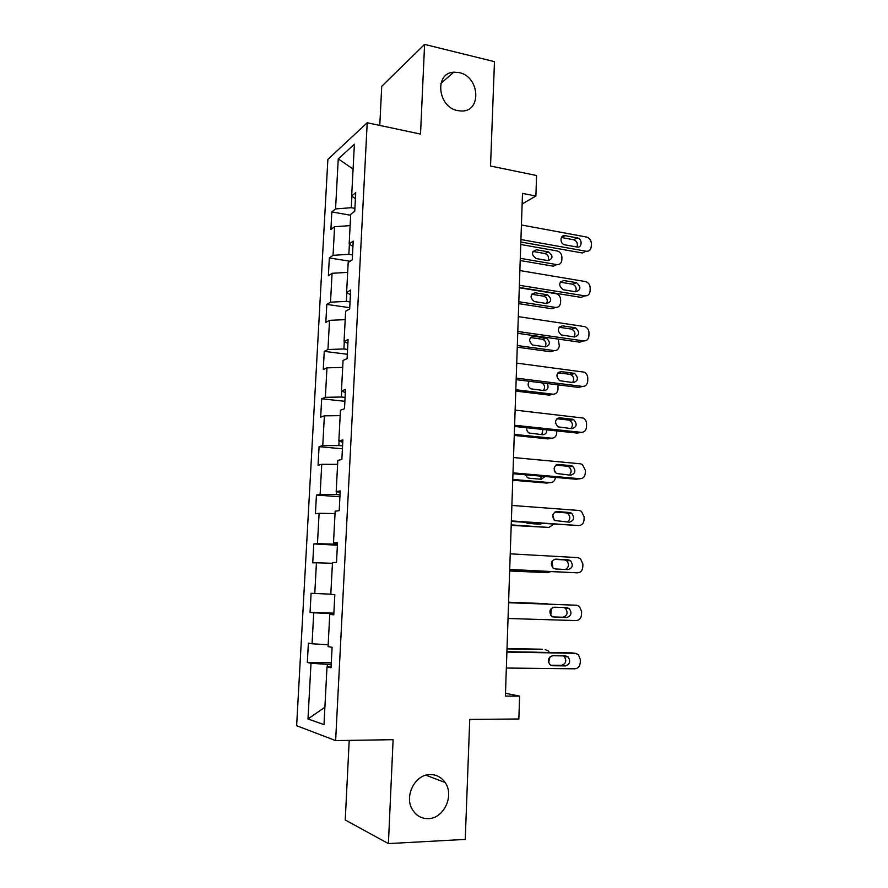 <?xml version="1.0" encoding="UTF-8"?>
<svg xmlns="http://www.w3.org/2000/svg" width="888" height="888" viewBox="0 0 888 888"><rect width="100%" height="100%" fill="white"/><g stroke="black" fill="none" stroke-linecap="round" stroke-linejoin="round"><path stroke-width="1.33" d="M430.147 774.569C436.408 774.558 441.403 777.211 445.11 782.528C454.567 795.448 443.967 818.581 428.327 818.614C421.578 818.714 416.306 815.772 412.52 809.789C403.807 796.392 415.051 774.247 430.147 774.569M459.185 72.605C479.764 76.557 481.962 111.777 461.516 111.022L457.62 110.6C437.662 107.159 434.221 72.96 453.69 72.194L459.185 72.605M349.206 740.381L345.243 819.979L388.4 843.6L465.245 839.404L469.752 719.413L518.858 718.991L519.602 696.114L505.494 693.284M327.872 159.407L296.636 725.707L335.631 740.592L367.21 122.755L327.872 159.407M367.21 122.755L420.524 134.088L424.586 44.4L381.729 86.314L379.786 125.43M424.586 44.4L494.472 61.649L490.542 166.034L536.563 175.513L535.897 196.026L522.499 193.384L505.394 696.103L519.602 696.114M331.102 666.433L327.006 666.833L331.035 667.732L332.101 647.308L328.072 646.608L329.759 614.407L333.788 614.818L334.832 594.616L330.802 594.383L332.478 562.526L336.508 562.47L337.54 542.479L333.511 542.723L335.165 511.211L339.194 510.678L340.226 490.909L336.186 491.608L337.817 460.428L341.858 459.451L342.879 439.882L338.839 441.036L340.459 410.178L344.5 408.758L345.499 389.399L341.458 390.986L343.057 360.45L347.097 358.597L348.096 339.449L344.056 341.469L345.632 311.244L349.683 308.969L350.66 290.021L346.62 292.463L348.185 262.548L352.236 259.851L353.202 241.103L349.162 243.956L350.716 214.352L354.756 211.255L355.722 192.696L351.67 195.948L354.39 144.2L338.25 158.897L353.08 169.042M327.006 666.833L323.987 724.619L307.992 718.936L311 663.292L307.326 662.481L331.291 662.781M338.25 158.897L335.553 208.935L331.846 211.921L330.88 229.57L334.587 226.729L333.044 255.333L329.337 257.942L328.371 275.768L332.068 273.293L330.514 302.186L326.806 304.418L325.829 322.422L329.526 320.335L327.95 349.517L324.253 351.359L323.265 369.541L326.962 367.843L325.374 397.325L321.678 398.779L320.679 417.138L324.375 415.839L322.766 445.621L319.07 446.664L318.059 465.212L321.745 464.324L320.124 494.405L316.439 495.049L315.418 513.786L319.103 513.297L317.46 543.689L313.775 543.911L312.743 562.837L316.428 562.781L314.774 593.484L311.089 593.284L310.045 612.409L313.73 612.775L312.054 643.8L308.38 643.156L307.326 662.481M333.844 613.686L330.047 613.564L330.003 614.407M333.81 614.374L329.759 614.407M312.054 643.8L328.171 644.744M313.73 612.775L330.047 613.564M314.774 593.484L330.813 594.172M316.428 562.781L332.434 563.303M337.451 544.333L333.688 544.122L333.755 542.757M337.507 543.201L333.511 542.723M317.46 543.689L333.688 544.122M319.103 513.297L335.042 513.575M340.015 494.86L336.286 494.583L336.43 491.663M340.148 492.452L336.186 491.608M320.124 494.405L336.286 494.583M321.745 464.324L337.618 464.346M342.568 445.887L338.85 445.543L339.083 441.114M342.757 442.224L338.839 441.036M322.766 445.621L338.85 445.543M324.375 415.839L340.171 415.628M345.088 397.413L341.392 397.014L341.702 391.086M345.332 392.529L341.458 390.986M325.374 397.325L341.392 397.014M326.962 367.843L342.69 367.399M347.574 349.439L343.9 348.962L344.289 341.58M347.896 343.345L344.056 341.469M327.95 349.517L343.9 348.962M329.526 320.335L345.199 319.647M350.05 301.931L346.398 301.398L346.853 292.596M350.427 294.661L346.62 292.463M330.514 302.186L346.398 301.398M332.068 273.293L347.674 272.383M352.492 254.912L348.862 254.312L349.395 244.111M352.925 246.487L349.162 243.956M333.044 255.333L348.862 254.312M334.587 226.729L350.127 225.596M354.911 208.347L351.304 207.703L351.903 196.126M355.4 198.79L351.67 195.948M335.553 208.935L351.304 207.703M388.4 843.6L393.106 739.682L335.631 740.592M522.144 203.963L535.897 196.026M331.213 664.39L327.394 664.346L327.261 666.81M307.992 718.936L324.897 707.248M311 663.292L327.394 664.346M331.846 211.921L350.66 215.262M329.337 257.942L350.105 261.272M326.806 304.418L349.75 307.703M324.253 351.359L347.33 354.268M321.678 398.779L344.877 401.298M319.07 446.664L342.413 448.795M316.439 495.049L339.915 496.769M313.775 543.911L337.407 545.232M310.045 612.409L333.877 613.142M521.423 224.975L586.524 237.041C589.543 237.962 591.153 240.16 591.364 243.634L591.286 246.476C590.886 249.861 589.166 251.448 586.102 251.249L520.934 239.538M520.845 242.002L582.306 252.98L586.102 251.249M577.333 237.917L577.378 237.917C582.561 238.717 582.25 248.196 577.078 247.042L564.735 244.811C559.529 243.923 559.94 234.476 565.123 235.664L577.333 237.917L573.615 239.727C576.945 241.103 578.055 243.534 576.956 247.019M565.123 235.664L561.405 237.496L573.57 239.727L577.378 237.917M520.213 260.528L553.313 266.189L556.798 264.602L520.29 258.319M520.768 244.489L557.209 250.971C560.173 251.837 561.727 253.935 561.915 257.276L561.838 259.995C561.449 263.248 559.773 264.779 556.798 264.602M548.062 260.617C553.18 258.608 553.279 255.689 548.373 251.87L536.496 249.772C531.335 251.737 531.202 254.656 536.097 258.541L548.062 260.617C549.25 257.243 548.196 254.878 544.921 253.535L532.944 251.426M519.88 270.574L585.736 281.618C588.544 282.662 590.02 284.815 590.176 288.089L590.109 290.953C589.71 294.383 587.978 296.015 584.903 295.871L519.369 285.281M519.302 287.435L581.085 297.369L584.903 295.871M576.09 282.584L576.467 282.673C581.24 286.802 581.018 289.843 575.824 291.797L563.059 289.688C558.319 285.492 558.563 282.44 563.802 280.541L576.09 282.584L572.693 284.238C575.957 285.858 576.9 288.367 575.535 291.752M560.228 282.162L572.316 284.16M518.303 316.628L584.926 326.651C587.523 327.783 588.877 329.892 588.988 332.978L588.91 335.864C588.522 339.327 586.779 341.014 583.682 340.925L517.804 331.479M517.737 333.322L579.853 342.18L583.682 340.925M574.825 327.683L575.546 327.861C579.997 332.09 579.664 335.131 574.558 336.985L561.383 334.987C556.976 330.702 557.331 327.65 562.47 325.852L574.825 327.683L571.75 329.193C574.936 331.069 575.713 333.644 574.07 336.918M559.085 327.25L571.04 329.015M518.747 303.652L552.014 308.78L555.511 307.415L518.814 301.72M519.291 287.768L556.354 293.739C559.074 294.716 560.506 296.781 560.65 299.922L560.572 302.675C560.184 305.96 558.496 307.537 555.511 307.415M546.575 303.518C548.007 300.255 547.119 297.824 543.911 296.226L531.712 294.272M546.997 294.705L535.109 292.807C530.025 294.661 529.781 297.58 534.365 301.587L546.731 303.541C551.77 301.643 551.981 298.723 547.374 294.783L543.534 296.148M517.271 347.175L550.704 351.759L554.212 350.605L517.327 345.521M545.032 346.82C546.719 343.667 546.009 341.17 542.879 339.338L530.491 337.518M545.665 337.951L533.699 336.241C528.715 337.995 528.36 340.914 532.622 345.01L545.387 346.864C550.338 345.066 550.66 342.146 546.353 338.117L542.191 339.172M554.212 350.605C557.209 350.682 558.907 349.062 559.296 345.732L558.241 339.105M516.727 363.125L584.093 372.128C586.48 373.326 587.712 375.38 587.789 378.288L587.712 381.207C587.312 384.715 585.558 386.447 582.45 386.413L516.217 378.133M516.161 379.653L578.621 387.423L582.45 386.413M573.548 373.215L574.591 373.504C578.732 377.8 578.299 380.841 573.282 382.617L559.706 380.719C555.622 376.357 556.088 373.315 561.138 371.606L573.548 373.215L569.752 374.303L570.784 374.592C573.892 376.723 574.469 379.365 572.549 382.517M557.975 372.782L569.752 374.303M515.129 410.101L583.238 418.059C585.414 419.314 586.524 421.312 586.58 424.042L586.502 426.984C586.102 430.525 584.337 432.312 581.218 432.345L514.607 425.252M514.574 426.44L577.366 433.1L581.218 432.345M572.26 419.192L573.615 419.602C577.444 423.953 576.911 426.984 571.994 428.682L558.041 426.873C554.256 422.466 554.845 419.436 559.784 417.804L572.26 419.192L568.453 420.035L569.796 420.446C572.816 422.843 573.204 425.552 570.951 428.571M556.909 418.748L568.453 420.035M513.508 457.531L580.364 463.802L582.339 464.446L585.359 470.229L585.281 473.215C584.87 476.789 583.105 478.632 579.964 478.721L512.986 472.838M512.964 473.704L576.101 479.22L579.964 478.721M570.962 465.623L572.594 466.167C576.145 470.551 575.513 473.559 570.695 475.202L556.376 473.482C552.902 469.031 553.579 466.022 558.408 464.457L570.962 465.623L567.143 466.2L568.775 466.744C571.706 469.441 571.872 472.216 569.275 475.069M555.888 465.157L567.143 466.2M515.773 391.097L549.383 395.138L552.902 394.205L515.817 389.743M543.445 390.52C545.399 387.49 544.866 384.937 541.824 382.861L541.791 382.839M529.181 381.274C527.383 384.282 527.949 386.791 530.88 388.822L544.022 390.587C547.829 389.999 548.906 387.645 547.274 383.527M552.902 394.205C555.91 394.228 557.62 392.563 558.008 389.199L557.953 384.859M514.263 435.442L548.051 438.905L551.57 438.206L514.296 434.365M541.78 434.632L543.001 429.459M526.728 427.739C526.451 430.07 527.261 431.834 529.137 433.022L542.657 434.72C545.399 434.609 546.775 432.989 546.775 429.859M551.57 438.206C554.6 438.173 556.321 436.463 556.709 433.067L556.776 430.924M512.742 480.197L546.697 483.083L550.238 482.617L512.764 479.42M540.048 479.154L541.858 476.223M525.363 474.78L527.417 477.644L529.115 478.21L541.269 479.265L545.165 476.512M550.238 482.617C553.246 482.539 554.967 480.797 555.4 477.411M555.233 472.449L554.234 470.429M511.199 525.374L548.884 527.439L511.222 524.897M538.184 524.109L539.227 523.343M525.33 522.388L527.65 523.387L539.871 524.22L542.224 523.543M548.884 527.439L553.579 524.331M554.145 520.046L552.813 514.962M509.656 570.973L547.53 572.682L509.656 570.817M547.53 572.682L550.604 571.672M552.747 567.121L552.114 561.005M508.591 602.264L546.597 603.674L508.591 602.208M550.76 615.306L551.381 608.313M548.396 604.129L546.597 603.674M511.888 505.439L579.098 510.489L581.407 511.288L584.126 516.883L584.038 519.88C583.638 523.509 581.851 525.396 578.699 525.541L511.355 520.901M511.344 521.423L578.699 525.541M569.652 512.498L571.55 513.175C574.825 517.582 574.103 520.59 569.375 522.166L554.723 520.546C551.526 516.083 552.292 513.086 557.031 511.566L569.652 512.498L565.823 512.82L567.71 513.486C570.573 516.55 570.496 519.402 567.465 522.033M554.967 512.021L565.823 512.82M510.234 553.835L577.833 557.62L580.43 558.596L582.872 563.98L582.794 567.01C582.384 570.684 580.597 572.616 577.422 572.827L509.701 569.452M509.701 569.63L577.422 572.827M568.32 559.84L570.462 560.65C573.481 565.068 572.682 568.054 568.054 569.608L555.344 568.964L553.091 568.076C550.149 563.603 550.993 560.628 555.633 559.14L568.32 559.84L564.479 559.895L566.611 560.694C569.441 564.269 569.03 567.199 565.39 569.474M554.245 559.329L564.479 559.895M508.569 602.719L576.545 605.228L579.409 606.36L581.618 611.543L581.529 614.607C581.118 618.314 579.32 620.312 576.123 620.579L508.036 618.492M576.545 605.228L508.569 602.652M566.988 607.647L569.341 608.591C572.127 613.02 571.25 615.995 566.711 617.515L553.934 617.105L551.459 616.083C548.751 611.61 549.672 608.646 554.223 607.192L566.988 607.647M563.88 607.536L565.478 608.369C568.253 612.764 567.377 615.728 562.848 617.238L552.902 616.927M506.893 652.092L575.246 653.302L578.365 654.589L580.341 659.584L580.264 662.67C579.842 666.422 578.033 668.475 574.825 668.808L506.349 668.031M572.26 652.935L506.904 651.681M565.634 655.932L568.187 656.998C570.762 661.427 569.819 664.39 565.356 665.9L552.514 665.734L549.839 664.579C547.341 660.117 548.34 657.164 552.802 655.721L565.634 655.932M563.48 655.899L564.313 656.498C566.877 660.894 565.934 663.847 561.482 665.345L550.649 665.212M507.004 648.917L542.524 649.317M507.015 648.551L541.636 649.206M536.507 652.203L522.888 651.959M548.618 662.559L550.094 656.765M549.417 652.436L548.218 650.871L545.21 649.639M548.373 251.87L544.921 253.535L548.329 251.859M533.089 251.448L536.496 249.772M563.802 280.541L560.317 282.029M562.47 325.852L559.296 326.995M531.723 294.261L535.109 292.807M530.624 337.362L533.699 336.241M561.138 371.606L558.352 372.427M559.784 417.804L557.464 418.326M558.408 464.457L556.643 464.735M557.031 511.566L555.866 511.666M566.711 617.515L562.848 617.238M571.339 652.824L575.246 653.302M565.356 665.9L561.482 665.345M552.514 665.734L551.559 665.6M445.11 782.528L425.951 775.202M453.69 72.194L440.892 83.45M576.467 282.673L572.693 284.238M575.546 327.861L571.75 329.193M543.911 296.226L547.374 294.783M542.879 339.338L546.353 338.117M574.591 373.504L570.784 374.592M573.615 419.602L569.796 420.446M572.594 466.167L568.775 466.744M571.55 513.175L567.71 513.486M570.462 560.65L566.611 560.694M569.341 608.591L565.478 608.369M568.187 656.998L564.313 656.498"/></g></svg>
